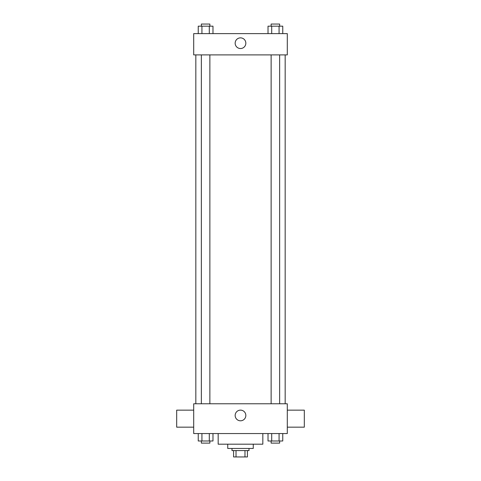 <?xml version="1.0" encoding="UTF-8"?>
<svg xmlns="http://www.w3.org/2000/svg" width="481" height="481" viewBox="0 0 481 481"><rect width="100%" height="100%" fill="white"/><g stroke="black" fill="none" stroke-linecap="round" stroke-linejoin="round"><path stroke-width="0.72" d="M244.979 450.571L244.979 456.95L233.586 456.95L233.586 450.571M244.979 456.95L247.414 456.95L247.414 450.571L247.414 456.95M249.008 448.442L249.008 450.571L231.992 450.571L231.992 448.442M236.021 450.571L236.021 456.95M253.265 444.185L253.265 448.442L227.735 448.442L227.735 444.185M262.836 433.549L262.836 444.185L218.164 444.185L218.164 433.549M287.301 433.549L193.699 433.549L193.699 403.769L287.301 403.769L287.301 433.549M245.833 415.47A5.333 5.333 0 0 1 237.83 420.087A5.333 5.333 0 0 1 237.83 410.846A5.333 5.333 0 0 1 245.833 415.47M287.301 427.17L304.317 427.17L304.317 410.149L287.301 410.149M193.699 410.149L176.683 410.149L176.683 427.17L193.699 427.17M285.173 54.894L285.173 403.769M271.134 403.769L271.134 54.894M209.866 54.894L209.866 403.769M287.301 54.894L193.699 54.894L193.699 33.622L287.301 33.622L287.301 54.894M245.833 43.194A5.333 5.333 0 0 1 237.83 47.817A5.333 5.333 0 0 1 237.83 38.576A5.333 5.333 0 0 1 245.833 43.194M282.756 33.622L282.756 26.178L268.019 26.178L268.019 33.622M279.07 26.178L279.07 33.622M271.705 26.178L271.705 33.622M271.134 26.178L271.134 24.05L279.641 24.05L279.641 26.178M212.981 33.622L212.981 26.178L198.244 26.178L198.244 33.622M209.295 26.178L209.295 33.622M201.93 26.178L201.93 33.622M201.359 26.178L201.359 24.05L209.866 24.05L209.866 26.178M282.756 433.549L282.756 440.993L268.019 440.993L268.019 433.549M279.07 433.549L279.07 440.993M271.705 433.549L271.705 440.993M279.641 440.993L279.641 443.121L271.134 443.121L271.134 440.993M212.981 433.549L212.981 440.993L198.244 440.993L198.244 433.549M209.295 433.549L209.295 440.993M201.93 433.549L201.93 440.993M209.866 440.993L209.866 443.121L201.359 443.121L201.359 440.993M195.827 54.894L195.827 403.769M279.641 403.769L279.641 54.894M201.359 54.894L201.359 403.769"/></g></svg>
